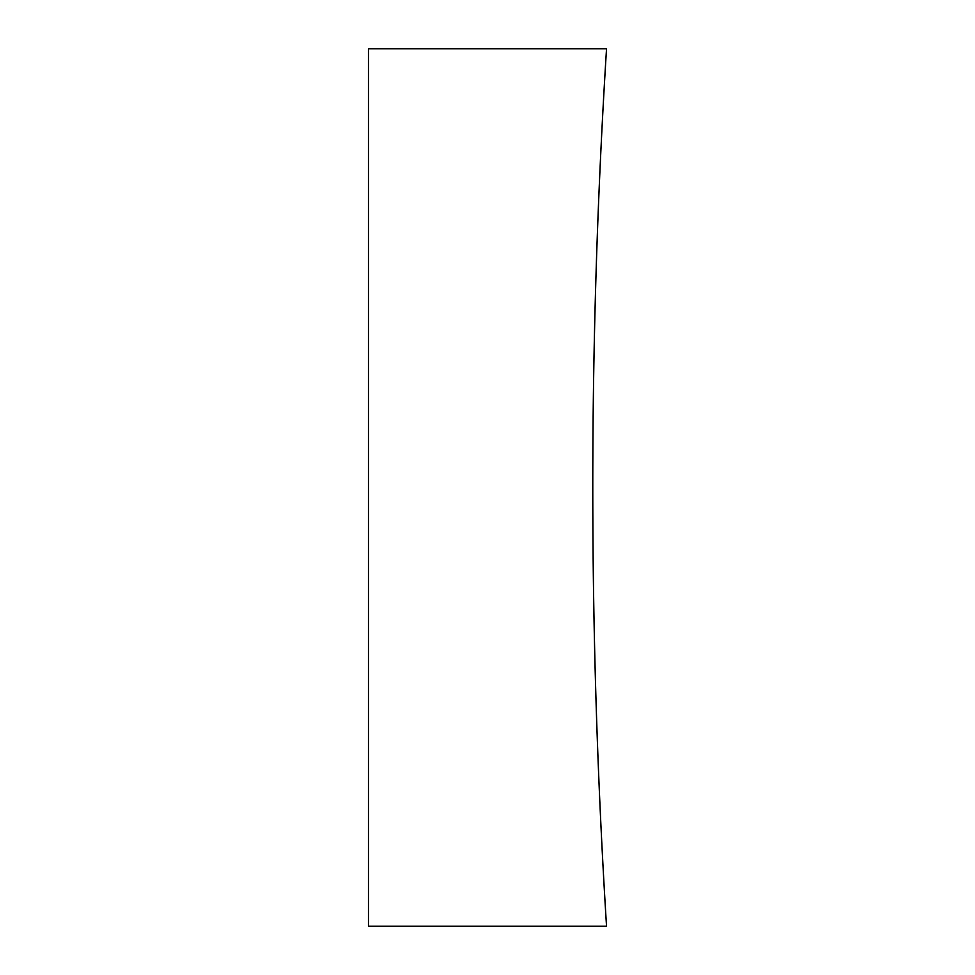 <?xml version="1.0" encoding="UTF-8"?>
<svg xmlns="http://www.w3.org/2000/svg" width="975" height="975" viewBox="0 0 975 975"><rect width="100%" height="100%" fill="white"/><g stroke="black" fill="none" stroke-linecap="round" stroke-linejoin="round"><path stroke-width="1.46" d="M606.535 48.75A7006.277 7006.277 0 0 0 606.535 926.25L368.465 926.25L368.465 48.75L606.535 48.75"/></g></svg>
